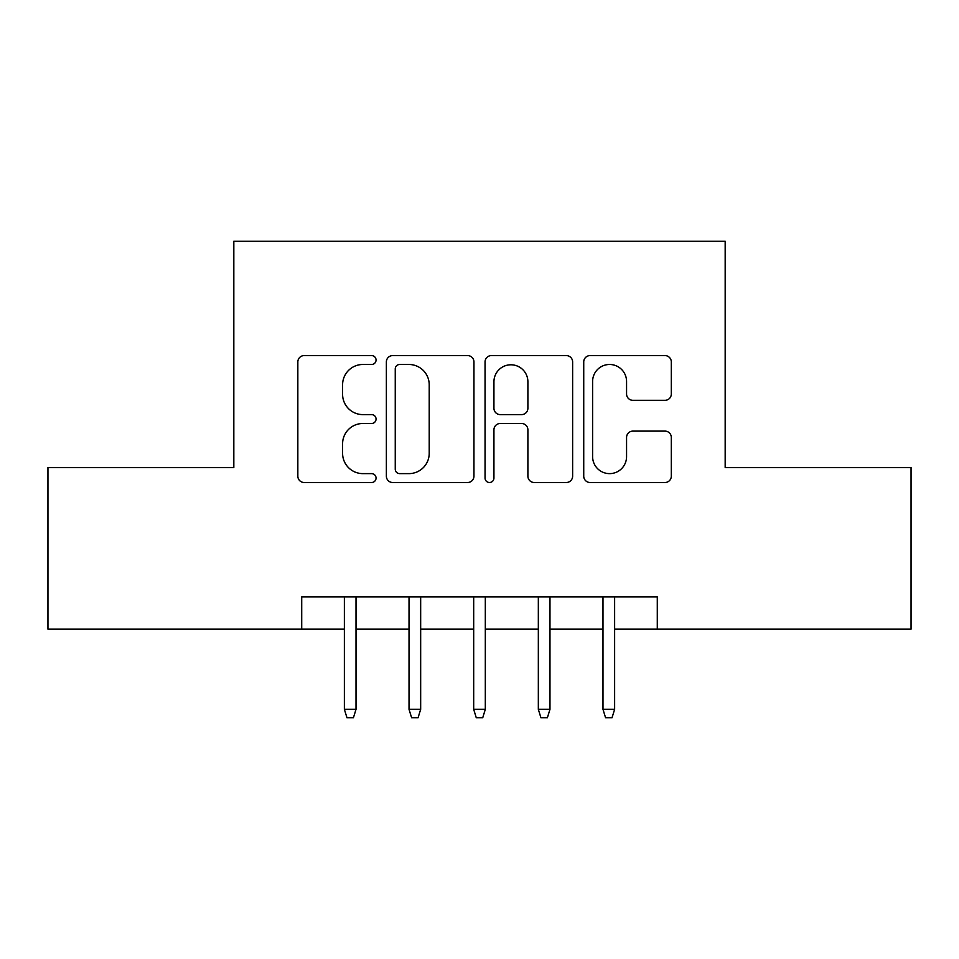 <?xml version="1.0" encoding="UTF-8"?>
<svg xmlns="http://www.w3.org/2000/svg" width="959" height="959" viewBox="0 0 959 959"><rect width="100%" height="100%" fill="white"/><g stroke="black" fill="none" stroke-linecap="round" stroke-linejoin="round"><path stroke-width="1.44" d="M376.06 360.033A4.447 4.447 0 0 0 371.613 355.585L304.195 355.585A6.341 6.341 0 0 0 297.841 361.939L297.841 476.167A6.341 6.341 0 0 0 304.195 482.509L371.613 482.509A4.447 4.447 0 0 0 376.06 478.073A4.447 4.447 0 0 0 371.613 473.626L362.898 473.626A20.307 20.307 0 0 1 342.591 453.319L342.591 443.801A20.307 20.307 0 0 1 362.898 423.494L371.613 423.494A4.447 4.447 0 0 0 376.06 419.047A4.447 4.447 0 0 0 371.613 414.612L362.898 414.612A20.307 20.307 0 0 1 342.591 394.305L342.591 384.787A20.307 20.307 0 0 1 362.898 364.48L371.613 364.48A4.447 4.447 0 0 0 376.06 360.033M664.959 400.335A6.341 6.341 0 0 0 671.312 393.981L671.312 361.939A6.341 6.341 0 0 0 664.959 355.585L590.085 355.585A6.341 6.341 0 0 0 583.731 361.939L583.731 476.167A6.341 6.341 0 0 0 590.085 482.509L664.959 482.509A6.341 6.341 0 0 0 671.312 476.167L671.312 437.46A6.341 6.341 0 0 0 664.959 431.106L632.916 431.106A6.341 6.341 0 0 0 626.563 437.46L626.563 456.652A16.974 16.974 0 0 1 609.588 473.626A16.974 16.974 0 0 1 592.614 456.652L592.614 381.454A16.974 16.974 0 0 1 609.588 364.48A16.974 16.974 0 0 1 626.563 381.454L626.563 393.981A6.341 6.341 0 0 0 632.916 400.335L664.959 400.335M301.713 629.164L47.95 629.164L47.95 467.536L233.828 467.536L233.828 241.26L725.172 241.26L725.172 467.536L911.05 467.536L911.05 629.164L657.287 629.164L657.287 596.846L301.713 596.846L301.713 629.164L344.377 629.164M473.95 361.939A6.341 6.341 0 0 0 467.596 355.585L392.722 355.585A6.341 6.341 0 0 0 386.369 361.939L386.369 476.167A6.341 6.341 0 0 0 392.722 482.509L467.596 482.509A6.341 6.341 0 0 0 473.95 476.167L473.95 361.939M491.404 355.585L566.278 355.585A6.341 6.341 0 0 1 572.631 361.939L572.631 476.167A6.341 6.341 0 0 1 566.278 482.509L534.235 482.509A6.341 6.341 0 0 1 527.894 476.167L527.894 429.836A6.341 6.341 0 0 0 521.54 423.494L500.286 423.494A6.341 6.341 0 0 0 493.933 429.836L493.933 478.073A4.447 4.447 0 0 1 489.498 482.509A4.447 4.447 0 0 1 485.05 478.073L485.05 361.939A6.341 6.341 0 0 1 491.404 355.585M356.017 629.164L409.025 629.164M420.665 629.164L473.686 629.164M485.314 629.164L538.335 629.164M549.975 629.164L602.983 629.164M614.623 629.164L657.287 629.164M399.699 364.48A4.447 4.447 0 0 0 395.252 368.915L395.252 469.179A4.447 4.447 0 0 0 399.699 473.626L408.906 473.626A20.307 20.307 0 0 0 429.212 453.319L429.212 384.787A20.307 20.307 0 0 0 408.906 364.48L399.699 364.48M527.894 381.766A16.974 16.974 0 0 0 510.907 364.792A16.974 16.974 0 0 0 493.933 381.766L493.933 408.258A6.341 6.341 0 0 0 500.286 414.612L521.54 414.612A6.341 6.341 0 0 0 527.894 408.258L527.894 381.766M344.377 709.336L346.966 717.74L353.427 717.74L356.017 709.336L344.377 709.336L344.377 596.846M356.017 709.336L356.017 596.846M409.025 709.336L411.615 717.74L418.076 717.74L420.665 709.336L409.025 709.336L409.025 596.846M420.665 709.336L420.665 596.846M473.686 709.336L476.263 717.74L482.737 717.74L485.314 709.336L473.686 709.336L473.686 596.846M485.314 709.336L485.314 596.846M538.335 709.336L540.924 717.74L547.385 717.74L549.975 709.336L538.335 709.336L538.335 596.846M549.975 709.336L549.975 596.846M602.983 709.336L605.573 717.74L612.034 717.74L614.623 709.336L602.983 709.336L602.983 596.846M614.623 709.336L614.623 596.846"/></g></svg>
